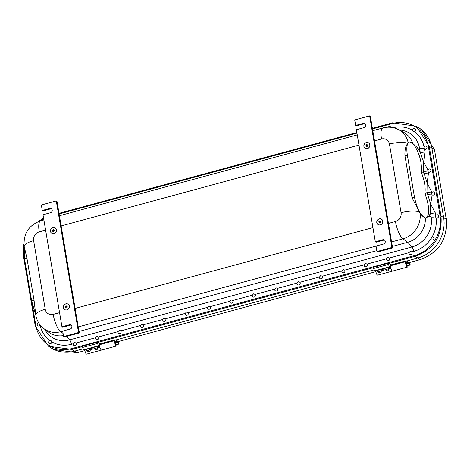 <?xml version="1.0" encoding="UTF-8"?>
<svg xmlns="http://www.w3.org/2000/svg" width="470" height="470" viewBox="0 0 470 470"><rect width="100%" height="100%" fill="white"/><g stroke="black" fill="none" stroke-linecap="round" stroke-linejoin="round"><path stroke-width="0.7" d="M40.203 325.011L40.114 325.187A1.686 1.533 122.4 0 1 37.248 324.2A1.686 1.533 122.4 0 1 38.657 322.796M76.087 343.012A1.686 1.533 122.4 0 1 73.884 345.491A1.686 1.533 122.4 0 1 73.267 343.776L74.477 342.448L76.087 343.012L95.651 337.707L96.861 336.373L98.471 336.937A1.686 1.533 122.4 0 1 96.268 339.416A1.686 1.533 122.4 0 1 95.651 337.707M120.855 330.862A1.686 1.533 122.4 0 1 118.652 333.342A1.686 1.533 122.4 0 1 118.035 331.632L119.245 330.298L120.855 330.862L140.418 325.557L141.629 324.224L143.238 324.794A1.686 1.533 122.4 0 1 141.035 327.267A1.686 1.533 122.4 0 1 140.418 325.557M165.622 318.719A1.686 1.533 122.4 0 1 163.419 321.198A1.686 1.533 122.4 0 1 162.802 319.482L164.012 318.155L165.622 318.719L185.186 313.408L186.396 312.08L188.006 312.644A1.686 1.533 122.4 0 1 185.803 315.123A1.686 1.533 122.4 0 1 185.186 313.408M210.39 306.569A1.686 1.533 122.4 0 1 208.187 309.048A1.686 1.533 122.4 0 1 207.57 307.339L208.78 306.005L210.39 306.569L229.953 301.264L231.164 299.93L232.773 300.5A1.686 1.533 122.4 0 1 230.57 302.974A1.686 1.533 122.4 0 1 229.953 301.264M255.157 294.426A1.686 1.533 122.4 0 1 252.954 296.905A1.686 1.533 122.4 0 1 252.337 295.189L253.547 293.856L255.157 294.426L274.721 289.115L275.931 287.787L277.541 288.351A1.686 1.533 122.4 0 1 275.338 290.83A1.686 1.533 122.4 0 1 274.721 289.115M299.925 282.276A1.686 1.533 122.4 0 1 297.721 284.755A1.686 1.533 122.4 0 1 297.105 283.04L298.315 281.712L299.925 282.276L319.488 276.971L320.699 275.637L322.308 276.201A1.686 1.533 122.4 0 1 320.105 278.681A1.686 1.533 122.4 0 1 319.488 276.971M344.692 270.132A1.686 1.533 122.4 0 1 342.489 272.606A1.686 1.533 122.4 0 1 341.872 270.896L343.082 269.563L344.692 270.132L364.256 264.822L365.466 263.494L367.076 264.058A1.686 1.533 122.4 0 1 364.873 266.537A1.686 1.533 122.4 0 1 364.256 264.822M389.46 257.983A1.686 1.533 122.4 0 1 387.257 260.462A1.686 1.533 122.4 0 1 386.64 258.747L387.85 257.419L389.46 257.983L409.023 252.678L410.234 251.344L411.843 251.908A1.686 1.533 122.4 0 1 409.64 254.388A1.686 1.533 122.4 0 1 409.023 252.678M432.065 236.839L432.171 236.815A1.686 1.533 122.4 0 1 433.628 239.254A1.686 1.533 122.4 0 1 430.814 238.995L432.171 236.815A29.164 26.449 -57.6 0 0 436.072 217.745L435.467 216.77L435.725 215.56A1.686 1.533 122.4 0 1 437.934 214.931A1.686 1.533 122.4 0 1 438.322 217.175A1.686 1.533 122.4 0 1 436.072 217.745M431.854 192.671A1.686 1.533 122.4 0 1 434.069 192.048A1.686 1.533 122.4 0 1 434.456 194.292A1.686 1.533 122.4 0 1 432.177 194.844L431.607 193.94L431.707 191.819A4.048 1.204 -9.6 0 1 426.96 192.095L426.672 192.964L427.301 194.104A4.048 1.204 170.4 0 0 431.607 193.94M427.718 170.951L427.947 169.846A1.686 1.533 122.4 0 1 430.197 169.165A1.686 1.533 122.4 0 1 430.585 171.409A1.686 1.533 122.4 0 1 428.358 171.996L427.718 170.951A4.048 1.204 -9.6 0 1 423.411 171.115L423.123 171.991L423.752 173.13A4.048 1.204 170.4 0 0 428.499 172.854L428.358 171.996M412.425 130.284A1.686 1.533 122.4 0 1 414.904 128.574A1.686 1.533 122.4 0 1 414.364 131.559L413.077 131.418L412.425 130.284A29.164 26.449 -57.6 0 0 393.284 127.711M388.149 127.194A1.686 1.533 122.4 0 1 390.887 127.311M423.852 148.121L424.093 146.934A1.686 1.533 122.4 0 1 426.325 146.282A1.686 1.533 122.4 0 1 426.713 148.526A1.686 1.533 122.4 0 1 424.486 149.113L423.852 148.121A4.048 1.204 -9.6 0 1 419.546 148.285L420.204 152.151A4.048 1.204 170.4 0 0 424.951 151.875L424.486 149.113M51.782 341.837A1.686 1.533 122.4 0 1 49.309 343.541A1.686 1.533 122.4 0 1 49.844 340.556L51.101 340.68L51.782 341.837A29.164 26.449 -57.6 0 0 71.411 344.281L73.267 343.776M426.29 217.963L425.914 218.051C421.108 216.799 417.289 209.82 414.458 197.106L407.361 155.153C406.227 147.498 406.908 143.097 409.411 141.94L411.855 142.592L417.307 147.621L420.204 152.151L423.588 162.162L423.411 171.115L427.136 183.141L426.96 192.095L430.685 204.115L430.508 213.069L428.916 216.276L425.397 218.127A22.754 20.639 122.4 0 1 407.766 242.256L392.368 246.433M23.776 244.171L23.5 256.385A28.135 8.407 74.8 0 0 23.576 256.861L35.191 325.51A28.135 8.407 74.8 0 0 35.273 325.986L48.486 346.243L71.922 349.451A28.135 8.348 -9.6 0 1 72.386 349.322L82.55 346.566M84.77 350.638L77.08 352.723L74.595 351.149A33.928 30.773 122.4 0 1 51.013 347.847A33.928 30.773 -57.6 0 0 74.595 351.149L83.108 348.84L74.595 351.149L71.922 349.451M416.291 126.236L418.817 127.84A33.928 30.773 122.4 0 1 431.877 148.003A33.928 30.773 -57.6 0 0 418.817 127.84L421.343 129.444L434.491 149.66A64.19 19.176 -105.2 0 1 434.574 150.136L446.183 218.785A64.19 19.176 -105.2 0 1 446.265 219.261C447.616 239.142 438.957 252.584 420.292 259.599L417.806 258.024L406.615 261.062L417.806 258.024A33.928 30.773 -57.6 0 0 443.651 217.598A33.928 30.773 122.4 0 1 417.806 258.024L415.128 256.326C433.969 249.394 442.581 235.917 440.972 215.9A28.135 8.407 -105.2 0 1 440.895 215.425L429.28 146.775A28.135 8.407 -105.2 0 1 429.204 146.305L416.291 126.236L392.55 122.835A28.135 8.348 170.4 0 0 392.086 122.964L372.387 128.304M374.091 269.886L115.632 340.016L374.091 269.886M389.019 263.412L414.663 256.45A28.135 8.348 -9.6 0 1 415.128 256.326M98.03 342.366L373.538 267.606M43.581 218.168L38.34 221.358M356.848 132.522L59.014 213.339M434.491 149.66L431.877 148.003L443.651 217.598L431.877 148.003L429.204 146.305M435.725 215.56L435.255 212.792A4.048 1.204 -9.6 0 1 430.508 213.069L431.16 216.94A25.216 22.871 122.4 0 1 411.949 246.979L69.672 339.857A25.216 22.871 122.4 0 1 44.691 329.223M63.444 335.58A22.754 20.639 122.4 0 1 48.392 332.026L43.939 328.653A22.29 20.216 -57.6 0 0 60.683 331.691A14.934 4.465 -105.2 0 1 53.186 314.383A7.361 6.674 122.4 0 1 45.232 309.295A14.934 4.43 170.4 0 0 35.814 315.153C36.813 320.699 39.521 325.199 43.939 328.653M376.828 250.651L78.995 331.462M413.389 143.99C419.393 152.668 422.042 162.162 421.343 172.472C424.545 180.592 425.726 187.583 424.892 193.452L426.672 192.964M421.343 172.472L423.123 171.991M424.892 193.452C429.48 206.318 429.915 214.496 426.196 217.986M425.397 218.127L420.068 213.075L412.049 197.758L404.952 155.805C404.664 150.165 405.616 146.017 407.801 143.35L409.329 141.964M408.183 142.81A22.29 20.216 -57.6 0 0 398.437 129.602L403.383 132.193A22.754 20.639 122.4 0 1 412.678 143.268M24.422 247.79L24.558 259.017L31.655 300.97L35.808 315.117M43.886 219.942L40.626 220.829C28.641 225.224 23.171 233.778 24.205 246.503L26.966 258.365L34.057 300.318L35.814 315.153M420.292 259.599L409.558 262.507M375.753 271.683L118.575 341.467M77.08 352.723L53.539 349.451L48.486 346.243M116.918 341.866L116.302 342.83M118.957 342.571A1.163 0.347 -105.2 0 1 118.939 343.341A1.163 0.347 -105.2 0 1 118.205 342.401A1.163 0.347 -105.2 0 1 118.358 341.214A1.163 0.347 -105.2 0 1 118.957 342.571M118.358 341.214L117.976 340.967A1.522 0.452 74.8 0 0 117.817 340.932A1.522 0.452 74.8 0 0 117.776 342.518A1.522 0.452 74.8 0 0 118.61 343.864A1.522 0.452 74.8 0 0 118.728 343.752L118.939 343.341M101.978 348.382A3.037 0.905 -105.2 0 1 101.62 350.05A3.037 0.905 -105.2 0 1 99.898 347.166A1.01 0.3 74.8 0 0 99.429 346.231L98.665 345.744A2.027 0.605 -105.2 0 1 97.619 343.382L97.443 342.001L100.151 343.711A2.027 0.605 -105.2 0 1 100.239 343.776M117.294 341.073L115.291 339.798A2.027 0.605 74.8 0 0 115.079 339.751A2.027 0.605 74.8 0 0 114.909 339.939L114.627 340.609L99.705 344.663A3.037 0.905 74.8 0 0 100.169 348.076A3.037 0.905 74.8 0 0 101.62 350.05L86.697 354.098A3.037 0.905 -105.2 0 1 84.976 351.213A1.01 0.3 74.8 0 0 84.506 350.279L86.139 349.839A2.28 0.676 -9.6 0 1 85.857 349.562A2.28 0.676 -9.6 0 1 86.151 349.139L88.789 348.423A2.28 0.676 -9.6 0 1 90.305 348.705L90.358 348.852M88.789 348.423L93.612 347.113A2.28 0.676 -9.6 0 0 93.319 347.536A2.28 0.676 -9.6 0 0 93.6 347.794L90.305 348.705L90.387 349.745C89.97 352.165 88.848 352.471 87.026 350.661L86.686 350.197M93.612 347.113L96.25 346.402A2.28 0.676 -9.6 0 1 97.766 346.684L97.819 346.831M99.429 346.231L97.766 346.684L97.848 347.724C97.431 350.138 96.309 350.444 94.488 348.634L94.147 348.17M84.506 350.279L83.742 349.792A2.027 0.605 -105.2 0 1 82.697 347.43L82.52 346.049L97.425 342.019L82.52 346.049M117.482 344.169L117.905 344.44A2.027 0.605 74.8 0 0 118.111 344.487A2.027 0.605 74.8 0 0 118.358 343.964M114.627 340.609A3.037 0.905 74.8 0 0 115.091 344.022A3.037 0.905 74.8 0 0 116.542 345.996A3.037 0.905 74.8 0 0 116.913 344.445A1.01 0.3 -105.2 0 1 116.907 344.328M116.172 344.522A1.522 0.452 -105.2 0 1 116.143 344.539A1.522 0.452 -105.2 0 1 115.203 342.724A1.522 0.452 -105.2 0 1 115.156 342.336M115.079 339.751L100.157 343.799A2.027 0.605 74.8 0 0 99.987 343.987L99.705 344.663M116.642 342.924L114.968 342.266L114.897 341.279L115.873 341.455L115.99 340.838A0.352 0.341 179.5 0 1 116.396 341.114L116.442 341.402A0.352 0.341 179.5 0 1 116.149 341.79L116.155 342.36L116.442 341.508M114.968 342.266L114.604 341.761L114.897 341.279M115.056 342.231L116.037 342.413L116.149 341.79M115.873 341.455L116.037 342.413M115.873 340.856L116.031 341.808M407.901 262.912L407.29 263.87M409.94 263.611A1.163 0.347 -105.2 0 1 409.922 264.387A1.163 0.347 -105.2 0 1 409.194 263.441A1.163 0.347 -105.2 0 1 409.346 262.26A1.163 0.347 -105.2 0 1 409.94 263.611M409.346 262.26L408.959 262.013A1.522 0.452 74.8 0 0 408.8 261.972A1.522 0.452 74.8 0 0 408.765 263.558A1.522 0.452 74.8 0 0 409.599 264.904A1.522 0.452 74.8 0 0 409.717 264.798L409.922 264.387M392.967 269.422A3.037 0.905 -105.2 0 1 392.603 271.09A3.037 0.905 -105.2 0 1 390.887 268.211A1.01 0.3 74.8 0 0 390.417 267.277L389.648 266.79A2.027 0.605 -105.2 0 1 388.608 264.422L388.431 263.047L391.134 264.751A2.027 0.605 -105.2 0 1 391.222 264.822M408.283 262.119L406.274 260.844A2.027 0.605 74.8 0 0 406.068 260.797A2.027 0.605 74.8 0 0 405.892 260.979L405.61 261.655L390.688 265.703A3.037 0.905 74.8 0 0 391.157 269.116A3.037 0.905 74.8 0 0 392.603 271.09L377.68 275.138A3.037 0.905 -105.2 0 1 375.965 272.259A1.01 0.3 74.8 0 0 375.495 271.325L377.128 270.879A2.28 0.676 -9.6 0 1 376.84 270.603A2.28 0.676 -9.6 0 1 377.14 270.185L379.778 269.469A2.28 0.676 -9.6 0 1 381.293 269.751L381.34 269.897M384.589 268.858L381.293 269.751L381.376 270.791C380.953 273.211 379.831 273.511 378.009 271.707L377.674 271.243M384.583 268.84A2.28 0.676 -9.6 0 1 384.301 268.582A2.28 0.676 -9.6 0 1 384.601 268.159L387.239 267.442A2.28 0.676 -9.6 0 1 388.755 267.724L388.802 267.871M390.417 267.277L388.755 267.724L388.837 268.769C388.414 271.184 387.292 271.49 385.471 269.68L385.136 269.216M375.495 271.325L374.725 270.838A2.027 0.605 -105.2 0 1 373.685 268.476L373.509 267.095L388.408 263.065M408.471 265.215L408.894 265.48A2.027 0.605 74.8 0 0 409.1 265.526A2.027 0.605 74.8 0 0 409.346 265.01M405.61 261.655A3.037 0.905 74.8 0 0 406.08 265.068A3.037 0.905 74.8 0 0 407.525 267.042A3.037 0.905 74.8 0 0 407.895 265.491A1.01 0.3 -105.2 0 1 407.895 265.368M407.161 265.568A1.522 0.452 -105.2 0 1 407.132 265.579A1.522 0.452 -105.2 0 1 406.192 263.77A1.522 0.452 -105.2 0 1 406.145 263.382M406.068 260.797L391.146 264.845A2.027 0.605 74.8 0 0 390.97 265.033L390.688 265.703M407.631 263.964L405.957 263.312L405.88 262.319L406.861 262.501L406.973 261.878A0.352 0.341 179.5 0 1 407.378 262.16L407.431 262.448A0.352 0.341 179.5 0 1 407.137 262.836L407.137 263.4L407.431 262.548M405.957 263.312L405.592 262.8L405.88 262.319M406.045 263.276L407.026 263.453L407.137 262.836M406.861 262.501L407.026 263.453M406.856 261.902L407.02 262.853M89.999 349.498A2.039 0.605 170.4 0 0 90.175 349.192A2.039 0.605 170.4 0 0 88.06 348.934A2.039 0.605 170.4 0 0 86.145 349.868A2.039 0.605 170.4 0 0 86.41 350.103A3.613 3.613 0 0 0 89.999 349.498M97.46 347.471A2.039 0.605 170.4 0 0 97.637 347.166A2.039 0.605 170.4 0 0 95.522 346.907A2.039 0.605 170.4 0 0 93.606 347.847A2.039 0.605 170.4 0 0 93.871 348.082A3.613 3.613 0 0 0 97.46 347.471M388.584 268.129A2.039 0.605 170.4 0 0 386.363 267.976A2.039 0.605 170.4 0 0 384.595 268.893A2.039 0.605 170.4 0 0 384.86 269.122A3.613 3.613 0 0 0 388.449 268.517A2.039 0.605 170.4 0 0 388.62 268.211A2.039 0.605 170.4 0 0 388.584 268.129M380.859 269.986A2.039 0.605 170.4 0 0 378.544 270.08A2.039 0.605 170.4 0 0 377.134 270.914A2.039 0.605 170.4 0 0 377.398 271.149A3.613 3.613 0 0 0 380.988 270.544A2.039 0.605 170.4 0 0 381.158 270.232A2.039 0.605 170.4 0 0 380.859 269.986M441.406 243.272L440.672 244.817M446.271 219.29L446.394 220.095M446.236 219.085L446.5 219.437M442.399 196.407L442.529 197.171M442.364 196.201L442.628 196.554M438.528 173.524L438.657 174.288M438.492 173.318L438.757 173.671M434.656 150.641L434.785 151.405M434.621 150.435L434.891 150.788M380.277 224.895A3.225 2.926 122.4 0 1 376.934 221.035A3.225 2.926 122.4 0 1 382.081 219.637A3.225 2.926 122.4 0 1 380.277 224.895M367.376 148.62A3.225 2.926 122.4 0 1 364.033 144.76A3.225 2.926 122.4 0 1 369.179 143.362A3.225 2.926 122.4 0 1 367.376 148.62M363.11 123.41A2.28 2.068 122.4 0 1 365.554 125.848A2.28 2.068 122.4 0 1 363.839 127.699L356.378 129.726L375.324 241.762L382.786 239.735A2.28 2.068 122.4 0 1 385.23 242.173A2.28 2.068 122.4 0 1 383.514 244.024L376.053 246.051L376.981 251.532L377.698 251.991L392.62 247.943L370.366 116.36L369.643 115.902L354.727 119.95L355.649 125.437L363.11 123.41L363.833 123.869L356.372 125.89L355.649 125.437M365.031 123.904A2.28 2.068 -57.6 0 0 363.833 123.869M384.707 240.229A2.28 2.068 -57.6 0 0 383.508 240.194L376.047 242.22L375.324 241.762M376.981 251.532L391.904 247.484L369.643 115.902M391.904 247.484L392.62 247.943M66.904 309.93A3.225 2.926 122.4 0 1 63.562 306.064A3.225 2.926 122.4 0 1 68.708 304.672A3.225 2.926 122.4 0 1 66.904 309.93M54.003 233.649A3.225 2.926 122.4 0 1 50.66 229.789A3.225 2.926 122.4 0 1 55.807 228.391A3.225 2.926 122.4 0 1 54.003 233.649M49.744 208.439A2.28 2.068 122.4 0 1 52.182 210.877A2.28 2.068 122.4 0 1 50.466 212.728L43.005 214.755L61.958 326.791L69.419 324.764A2.28 2.068 122.4 0 1 71.857 327.202A2.28 2.068 122.4 0 1 70.142 329.059L62.68 331.08L63.609 336.561L64.331 337.019L79.254 332.971L56.993 201.389L56.277 200.931L41.354 204.985L42.282 210.466L49.744 208.439L50.46 208.897L42.999 210.924L42.282 210.466M51.659 208.933A2.28 2.068 -57.6 0 0 50.46 208.897M71.334 325.258A2.28 2.068 -57.6 0 0 70.136 325.222L62.675 327.249L61.958 326.791M63.609 336.561L78.531 332.513L56.277 200.931M78.531 332.513L79.254 332.971M378.867 221.611L379.031 222.574L379.936 222.809L380.659 222.116L380.5 221.153L379.59 220.894L378.867 221.611L379.325 221.899L380.048 221.182L379.59 220.894M380.524 221.323L380.048 221.182M379.46 222.686L379.325 221.899M376.852 222.651A3.161 2.867 122.4 0 1 380.782 218.885A3.161 2.867 122.4 0 1 381.658 224.043A3.161 2.867 122.4 0 1 376.852 222.651M365.965 145.33L366.13 146.299L367.035 146.534L367.757 145.841L367.599 144.877L366.688 144.613L365.965 145.33L366.424 145.624L367.146 144.901L366.688 144.613M367.622 145.042L367.146 144.901M366.559 146.405L366.424 145.624M363.95 146.37A3.161 2.867 122.4 0 1 367.881 142.604A3.161 2.867 122.4 0 1 368.756 147.762A3.161 2.867 122.4 0 1 363.95 146.37M65.5 306.64L65.659 307.603L66.57 307.838L67.292 307.145L67.128 306.187L66.217 305.923L65.5 306.64L65.953 306.928L66.675 306.211L66.217 305.923M67.157 306.352L66.675 306.211M66.088 307.715L65.953 306.928M63.479 307.68A3.161 2.867 122.4 0 1 67.416 303.914A3.161 2.867 122.4 0 1 68.285 309.072A3.161 2.867 122.4 0 1 63.479 307.68M52.593 230.359L52.758 231.328L53.668 231.563L54.391 230.87L54.226 229.906L53.316 229.642L52.593 230.359L53.051 230.653L53.774 229.93L53.316 229.642M54.256 230.071L53.774 229.93M53.186 231.44L53.051 230.653M50.578 231.399A3.161 2.867 122.4 0 1 54.514 227.633A3.161 2.867 122.4 0 1 55.384 232.791A3.161 2.867 122.4 0 1 50.578 231.399M435.255 212.792L430.685 204.115L432.177 194.844M372.493 128.927L392.08 123.616A33.646 30.521 122.4 0 1 428.429 146.887L440.043 215.536A33.646 30.521 122.4 0 1 414.411 255.633L72.127 348.505A33.646 30.521 122.4 0 1 35.779 325.234L31.937 302.51M59.12 213.956L356.953 133.145M24.323 257.513L24.17 256.579A33.646 30.521 122.4 0 1 24.105 245.857M39.85 221.053A33.646 30.521 122.4 0 1 43.692 218.82M40.114 325.187A29.164 26.449 -57.6 0 0 49.844 340.556M98.471 336.937L118.035 331.632M143.238 324.794L162.802 319.482M188.006 312.644L207.57 307.339M232.773 300.5L252.337 295.189M277.541 288.351L297.105 283.04M322.308 276.201L341.872 270.896M367.076 264.058L386.64 258.747M411.843 251.908L413.694 251.409A29.164 26.449 -57.6 0 0 430.814 238.995M431.707 191.819L427.136 183.141L428.499 172.854M427.947 169.846L423.588 162.162L424.951 151.875M424.093 146.934A29.164 26.449 -57.6 0 0 414.364 131.559M446.265 219.261L440.972 215.9M35.779 325.234A1.01 0.3 170.4 0 0 35.191 325.51M24.17 256.579A1.01 0.3 170.4 0 0 23.576 256.861M72.127 348.505A1.01 0.3 74.8 0 0 72.386 349.322M414.411 255.633A1.01 0.3 74.8 0 0 414.663 256.45M440.043 215.536A1.01 0.3 -9.6 0 1 440.895 215.425M71.411 344.281A4.048 1.21 74.8 0 0 69.672 339.857L66.611 336.403M413.694 251.409A4.048 1.21 74.8 0 0 411.949 246.979L407.766 242.256L402.966 238.819A22.29 20.216 -57.6 0 0 420.068 213.075M435.467 216.77A4.048 1.204 -9.6 0 1 431.16 216.94L428.916 216.276M399.271 130.043A25.216 22.871 122.4 0 1 419.546 148.285L417.307 147.621M429.28 146.775A1.01 0.3 170.4 0 0 428.429 146.887M392.08 123.616A1.01 0.3 -105.2 0 1 392.086 122.964M407.361 155.153L404.952 155.805M414.458 197.106L412.049 197.758M31.655 300.97L34.057 300.318M24.558 259.017L26.966 258.365M391.598 241.903L402.966 238.819A14.934 4.465 -105.2 0 1 395.464 221.511L388.473 223.409M372.933 227.621L75.1 308.438M59.567 312.65L53.186 314.383M63.074 333.4L60.683 331.691L62.692 331.15M78.231 326.932L376.065 246.116M419.41 212.005A14.934 4.43 170.4 0 0 401.075 212.74A7.361 6.674 122.4 0 1 395.464 221.511M407.801 143.35A14.934 4.43 170.4 0 0 389.46 144.09L401.075 212.74M398.437 129.602C393.478 127.1 388.302 126.548 382.909 127.952A14.934 4.465 74.8 0 0 381.511 138.997A7.361 6.674 122.4 0 1 389.46 144.09M40.626 220.829A14.934 4.465 74.8 0 0 39.227 231.869L45.608 230.141M61.147 225.923L358.98 145.113M374.514 140.894L381.511 138.997M24.205 246.503A14.934 4.43 -9.6 0 1 33.623 240.64A7.361 6.674 122.4 0 1 39.227 231.869M45.232 309.295L33.623 240.64M96.25 346.402L98.665 345.744M83.742 349.792L86.151 349.139M84.976 351.213L87.026 350.661M97.848 347.724L99.898 347.166M90.387 349.745L94.488 348.634M82.697 347.43L97.619 343.382M82.497 346.237L97.419 342.189M117.905 344.44L116.924 344.704M114.909 339.939L99.987 343.987M117.136 342.383L116.448 341.954M116.155 342.36L116.895 342.83M118.798 343.611L118.17 343.981M118.064 344.011L119.139 343.276A1.01 0.3 170.4 0 0 118.986 343.153M116.448 341.696L117.106 342.113M118.992 342.889A1.01 0.3 -9.6 0 1 119.092 342.994L119.139 343.276M387.239 267.442L389.648 266.79M374.725 270.838L377.14 270.185M379.778 269.469L384.601 268.159M375.965 272.259L378.009 271.707M388.837 268.769L390.887 268.211M381.376 270.791L385.471 269.68M373.685 268.476L388.608 264.422M373.486 267.283L388.408 263.235M408.894 265.48L407.913 265.75M405.892 260.979L390.97 265.033M408.119 263.429L407.437 262.994M407.137 263.4L407.884 263.87M409.787 264.657L409.159 265.027M409.047 265.057L410.128 264.322A1.01 0.3 170.4 0 0 409.975 264.199M407.437 262.742L408.095 263.159M409.981 263.934A1.01 0.3 -9.6 0 1 410.075 264.034L410.128 264.322M382.786 239.735L383.508 240.194M69.419 324.764L70.136 325.222M382.909 127.952L372.792 130.695M357.253 134.913L59.42 215.73M116.108 344.539L118.61 343.864M116.425 341.308L117.817 340.932M116.542 345.996L101.62 350.05M118.111 344.487L116.93 344.81M116.448 341.455L116.448 342.001M116.331 342.847L115.685 342.436M115.732 342.442L114.85 342.283M118.558 342.595L119.092 342.994M116.942 341.884L116.448 341.572M407.096 265.585L409.599 264.904M407.414 262.354L408.8 261.972M373.509 267.095L388.431 263.047M407.525 267.042L392.603 271.09M409.1 265.526L407.913 265.85M407.431 262.495L407.437 263.047M407.32 263.887L406.673 263.482M406.72 263.488L405.833 263.323M409.546 263.641L410.075 264.034M407.925 262.93L407.437 262.613M86.039 349.228L86.145 349.868M90.064 348.546L90.175 349.192M93.501 347.201L93.606 347.847M97.525 346.519L97.637 347.166M384.484 268.247L384.595 268.893M388.514 267.565L388.62 268.211M377.022 270.268L377.134 270.914M381.053 269.586L381.158 270.232"/></g></svg>

